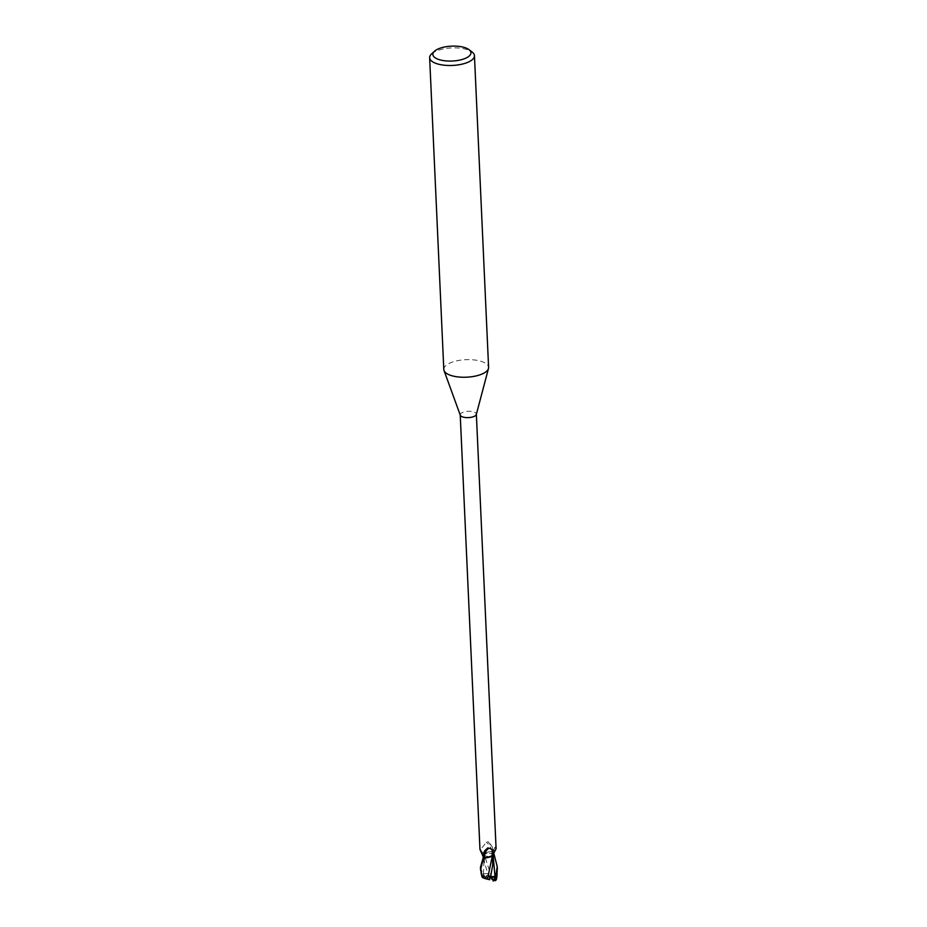 <?xml version="1.0" encoding="UTF-8"?>
<svg xmlns="http://www.w3.org/2000/svg" width="927" height="927" viewBox="0 0 927 927"><rect width="100%" height="100%" fill="white"/><g stroke="black" fill="none" stroke-linecap="round" stroke-linejoin="round"><path stroke-width="0.7" stroke-dasharray="4.63 3.48" d="M485.493 855.945A3.789 1.483 177.4 0 1 484.508 855.018A3.789 1.483 177.4 0 1 486.895 853.524A3.789 1.483 177.4 0 1 491.078 853.732A3.789 1.483 177.4 0 1 492.075 854.671A3.789 1.483 177.4 0 1 489.688 856.166A3.789 1.483 177.4 0 1 485.493 855.945A3.789 1.483 177.4 0 1 484.508 855.018A3.789 1.483 177.4 0 1 486.895 853.524A3.789 1.483 177.4 0 1 491.078 853.732A3.789 1.483 177.4 0 1 492.075 854.671A3.789 1.483 177.4 0 1 489.688 856.166A3.789 1.483 177.4 0 1 485.493 855.945M489.004 875.957L488.911 874.126L486.107 876.038L487.428 877.012L489.189 876.896L489.004 875.957A3.789 1.483 177.4 0 1 492.11 876.316A3.789 1.483 177.4 0 1 493.094 877.255A3.789 1.483 177.4 0 1 492.249 878.24M485.632 877.602L483.094 873.79L487.428 877.012M489.63 877.939L489.63 878.889A3.789 1.483 177.4 0 1 486.524 878.529A3.789 1.483 177.4 0 1 485.539 877.591A3.789 1.483 177.4 0 1 486.374 876.606M443.801 369.456A22.422 8.76 177.4 0 1 457.915 360.615A22.422 8.76 177.4 0 1 482.747 361.889A22.422 8.76 177.4 0 1 488.599 367.428M460.302 415.215A8.076 3.152 177.4 0 1 460.232 414.832A8.076 3.152 177.4 0 1 465.308 411.646A8.076 3.152 177.4 0 1 474.242 412.109A8.076 3.152 177.4 0 1 476.351 414.102A8.076 3.152 177.4 0 1 476.316 414.485M431.588 53.893A22.422 8.76 177.4 0 1 468.587 50.139A22.422 8.76 177.4 0 1 472.156 52.051M483.094 873.79L487.857 873.605L484.543 862.817L483.998 855.412L484.114 857.104L484.798 856.409L484.114 857.104L483.998 855.412L484.114 857.104L483.06 857.672L484.114 857.104L484.149 854.265L488.17 852.029A7.219 2.816 177.4 0 1 491.101 851.67A8.076 3.152 177.4 0 1 493.037 852.006L494.96 847.255L496.096 848.715A9.154 6.385 92.9 0 0 492.515 854.126A7.219 2.816 177.4 0 1 492.666 854.845M484.091 854.485C485.018 852.782 487.625 851.832 491.924 851.623C487.625 851.832 485.018 852.782 484.091 854.485M497.278 867.869L494.728 857.637L491.727 851.635A8.355 3.268 177.4 0 1 493.28 851.925L493.604 852.504M492.863 857.892L492.573 854.242L492.422 855.308L491.762 853.443L492.573 854.242L492.457 852.446L493.5 851.786L492.434 852.411L493.512 851.797L492.457 852.446L492.422 855.204M491.101 851.67L491.97 851.206L492.561 847.753L488.158 841.716L486.246 842.145C483.21 846.618 481.113 849.051 479.966 849.456M484.763 850.743A9.119 6.362 92.9 0 1 485.933 849.248A9.119 6.362 92.9 0 1 487.521 848.054M492.515 854.126A3.615 1.414 177.4 0 1 491.704 853.095A3.615 1.414 177.4 0 1 492.376 852.388L493.037 852.006M484.056 855.354A9.154 3.986 -130.2 0 0 483.384 853.976L483.987 855.215A7.219 2.816 177.4 0 0 484.056 855.354A3.615 1.414 177.4 0 1 484.844 856.003A3.615 1.414 177.4 0 1 484.195 857.081L483.523 857.475M483.987 855.215A7.219 2.816 177.4 0 1 483.906 854.636A7.219 2.816 177.4 0 1 488.17 852.029L491.727 851.635A8.355 3.268 177.4 0 1 493.28 851.925A8.413 3.291 177.4 0 0 491.878 851.623M483.06 857.684L484.126 857.069L484.149 854.265L491.171 875.934L496.536 878.912M483.43 873.952L484.114 857.104L484.809 856.351L484.543 862.817M491.97 851.206A8.679 3.789 -130.2 0 0 486.246 842.145M492.561 847.753A9.119 3.975 -130.2 0 0 488.158 841.716M483.384 853.976A9.154 3.986 -130.2 0 0 480.707 850.233M492.99 853.779L492.434 852.411L492.561 854.138L491.75 853.408L492.666 865.378M483.998 855.331L484.149 854.265M492.434 855.447L488.402 857.452M489.189 876.896L488.842 873.385L487.857 873.605M489.433 877.95L489.653 879.561L486.536 878.773L485.563 878.124L486.084 877.834A3.789 1.483 177.4 0 1 486.814 877.452L486.107 876.038L488.911 874.126L488.842 873.385M489.63 878.889L489.583 876.815M489.039 876.641L492.121 876.56L493.118 877.776L492.631 879.063A3.789 1.483 177.4 0 1 491.901 879.445M480.441 867.382L483.662 876.258A8.413 3.291 177.4 0 0 482.897 876.594L482.098 877.058M488.888 876.316L491.38 875.934M483.43 876.166L486.814 877.452M492.434 852.411L493.512 851.797M486.084 877.834L482.897 876.594M492.631 879.063L495.818 880.302M492.376 852.388A12.63 8.818 92.9 0 1 493.894 849.005M484.195 857.081A12.63 5.504 -130.2 0 0 482.376 853.871M484.659 876.641L483.929 875.146M485.933 849.248L487.88 847.857M491.704 853.095L494.96 847.255M484.844 856.003L480.047 849.051M484.01 858.217L483.859 854.926"/><path stroke-width="1.39" d="M469.004 49.652L472.156 52.051A22.422 8.76 177.4 0 1 474.45 55.666L488.599 367.428A22.422 8.76 177.4 0 1 488.483 368.494A22.422 8.76 177.4 0 1 473.21 376.501A22.422 8.76 177.4 0 1 449.665 374.995A22.422 8.76 177.4 0 1 444.01 370.522A22.422 8.76 177.4 0 1 443.801 369.456L429.641 57.706A22.422 8.76 177.4 0 1 431.588 53.893L434.52 51.217A19.061 7.451 177.4 0 1 465.968 48.019A19.061 7.451 177.4 0 1 469.004 49.652A19.061 7.451 177.4 0 1 462.631 59.34A19.061 7.451 177.4 0 1 437.845 59.166A19.061 7.451 177.4 0 1 434.52 51.217M488.483 368.494L476.316 414.485A8.076 3.152 177.4 0 1 470.812 417.37A8.076 3.152 177.4 0 1 462.341 416.826A8.076 3.152 177.4 0 1 460.302 415.215L444.01 370.522M474.45 55.666A22.422 8.76 177.4 0 1 460.337 64.519A22.422 8.76 177.4 0 1 435.505 63.233A22.422 8.76 177.4 0 1 429.641 57.706M480.707 850.233A9.154 3.986 -130.2 0 0 479.966 849.456L480.047 849.051M460.232 415.029L479.966 849.456L483.523 857.475A8.076 3.152 177.4 0 0 485.47 857.799L484.543 857.093A8.679 6.06 92.9 0 1 489.456 848.205L494.833 851.218L496.096 848.715L476.362 414.299M484.543 857.093L483.627 853.361A9.119 6.362 92.9 0 1 484.717 850.835A9.119 6.362 92.9 0 1 484.763 850.743M483.627 853.361L484.821 850.673L487.88 847.857M487.521 848.054L489.456 848.205M492.666 854.845A7.219 2.816 177.4 0 1 492.643 854.961A7.219 2.816 177.4 0 1 488.402 857.452A7.219 2.816 177.4 0 1 485.47 857.799M483.06 857.684L484.126 857.069M482.469 876.629L480.557 869.943L482.33 862.55L484.682 857.846L491.611 856.224L484.844 857.846A8.355 3.268 177.4 0 1 483.291 857.545A8.355 3.268 177.4 0 0 484.844 857.846L488.402 857.452M492.573 854.242L492.422 855.308L492.573 854.242M495.296 880.743L491.901 879.445L492.457 877.405L489.583 877.046L492.457 877.405L492.249 878.24L489.63 877.939M493.176 881.137L495.331 876.421L491.206 877.834M493.604 852.504L497.243 866.618L495.064 880.65A8.413 3.291 177.4 0 0 495.818 880.302L496.918 876.71L497.278 867.869M484.682 857.846A8.413 3.291 177.4 0 1 483.257 857.568L480.441 867.382L480.557 869.943M496.536 878.912L496.235 879.862M495.331 876.421L490.568 876.791L492.666 865.378L492.724 854.636M487.567 879.248C482.643 877.996 481.113 877.081 482.955 876.502M487.463 879.213L492.434 855.447M489.804 879.711L487.254 879.167M490.568 876.791L489.583 876.815L489.699 879.7M494.056 880.268L494.636 878.193M494.995 876.513L492.99 853.779M492.643 854.961L494.833 851.218M496.918 876.71L496.524 879.005M481.009 872.886L482.098 877.058M497.243 866.618L497.359 869.178"/></g></svg>
